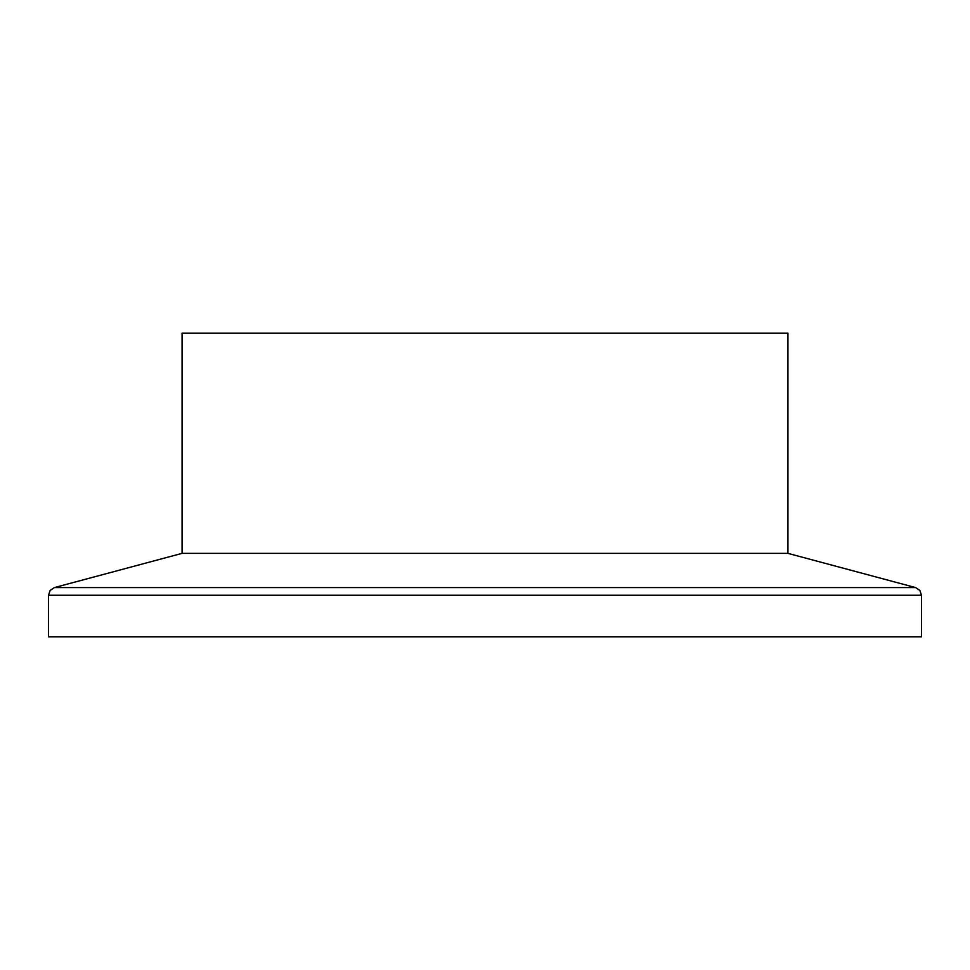 <?xml version="1.0" encoding="UTF-8"?>
<svg xmlns="http://www.w3.org/2000/svg" width="970" height="970" viewBox="0 0 970 970"><rect width="100%" height="100%" fill="white"/><g stroke="black" fill="none" stroke-linecap="round" stroke-linejoin="round"><path stroke-width="1.45" d="M787.931 553.361L182.069 553.361L182.069 333.134L787.931 333.134L787.931 553.361L915.607 587.577L919.851 590.415L921.5 595.253L48.5 595.253L50.149 590.415L54.393 587.577L915.607 587.577M48.5 595.253L48.5 636.866L921.5 636.866L921.5 595.253M182.069 553.361L54.393 587.577"/></g></svg>
